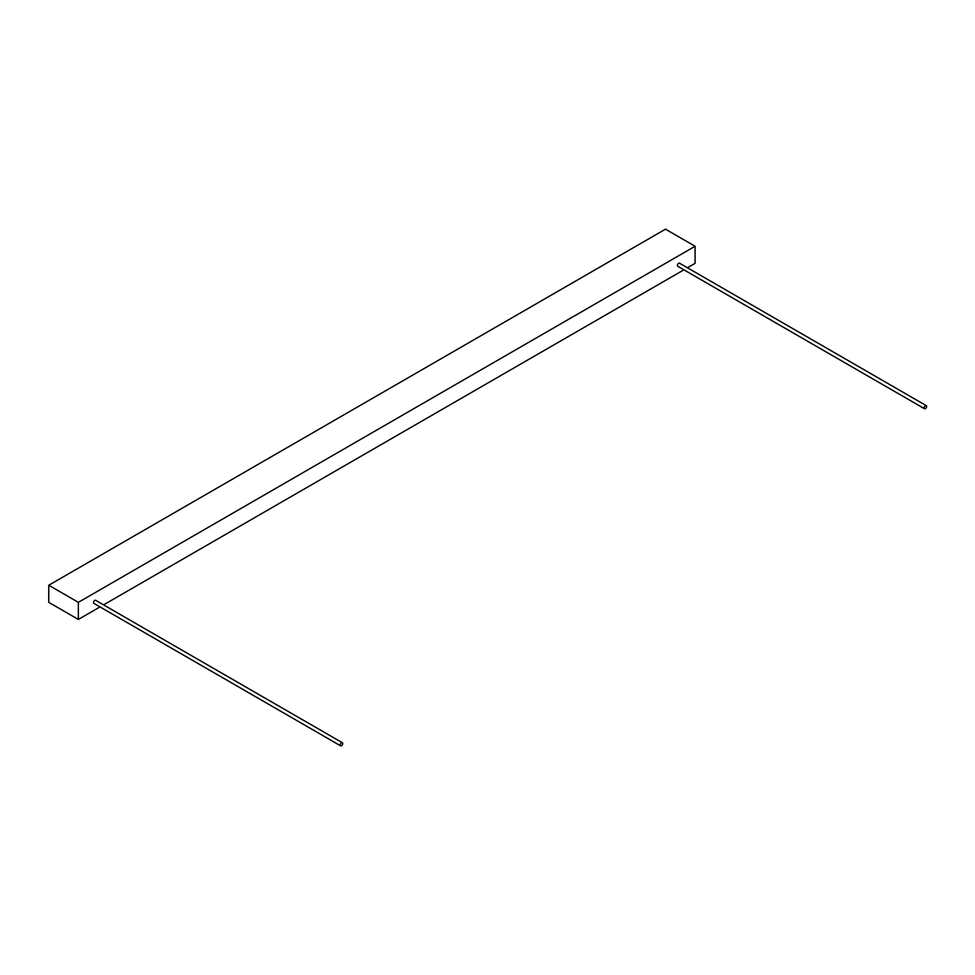 <?xml version="1.0" encoding="UTF-8"?>
<svg xmlns="http://www.w3.org/2000/svg" width="975" height="975" viewBox="0 0 975 975"><rect width="100%" height="100%" fill="white"/><g stroke="black" fill="none" stroke-linecap="round" stroke-linejoin="round"><path stroke-width="1.46" d="M341.482 742.828A1.779 1.024 120 0 0 340.312 744.4A1.779 1.024 120 0 0 340.592 745.826A1.779 1.024 120 0 0 341.482 745.741A1.779 1.024 120 0 0 342.639 744.169A1.779 1.024 120 0 0 342.371 742.743A1.779 1.024 120 0 0 341.482 742.828M342.371 742.743L95.672 600.32A1.779 1.024 120 0 0 94.782 600.405A1.779 1.024 120 0 0 93.624 601.965A1.779 1.024 120 0 0 93.893 603.391L340.592 745.826M925.36 405.734A1.779 1.024 120 0 0 924.203 407.294A1.779 1.024 120 0 0 924.471 408.72A1.779 1.024 120 0 0 925.36 408.635A1.779 1.024 120 0 0 926.518 407.062A1.779 1.024 120 0 0 926.25 405.637A1.779 1.024 120 0 0 925.36 405.734M926.25 405.637L679.551 263.213A1.779 1.024 120 0 0 678.661 263.299A1.779 1.024 120 0 0 677.503 264.871A1.779 1.024 120 0 0 677.771 266.297L924.471 408.72M687.448 267.772L695.09 263.36L695.09 246.273L78.353 602.343L78.353 619.43L100.011 606.925M103.569 604.878L683.902 269.819M695.09 246.273L665.486 229.174L48.75 585.244L48.75 602.343L78.353 619.43M78.353 602.343L48.75 585.244"/></g></svg>
